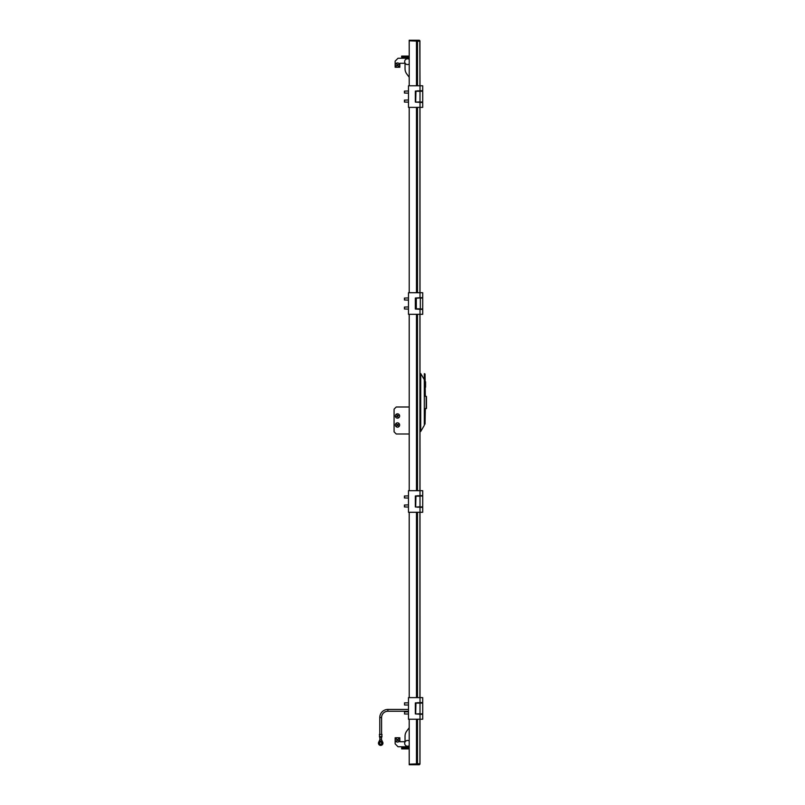 <?xml version="1.0" encoding="UTF-8"?>
<svg xmlns="http://www.w3.org/2000/svg" width="805" height="805" viewBox="0 0 805 805"><rect width="100%" height="100%" fill="white"/><g stroke="black" fill="none" stroke-linecap="round" stroke-linejoin="round"><path stroke-width="1.21" d="M419.304 764.7A1.006 1.006 0 0 0 419.989 763.744L419.989 719.217L422.706 719.217L422.706 714.367L415.33 713.934L415.33 702.916L422.706 702.483L422.706 697.623L420.009 697.623L419.989 512.272L422.706 512.272L422.706 507.412L415.33 506.979L415.33 495.971L422.706 495.538L422.706 490.678L420.009 490.678L419.989 314.322L422.706 314.322L422.706 309.462L415.33 309.029L415.33 298.021L422.706 297.588L422.706 292.728L420.009 292.728L419.989 107.377L422.706 107.377L422.706 102.517L415.33 102.084L415.33 91.066L422.706 90.633L422.706 85.783L420.009 85.783L419.808 40.824L409.212 40.824L409.212 85.783L409.192 77.26L406.706 73.869A8.634 8.634 0 0 1 405.036 68.767L405.036 63.062M409.212 512.272L409.212 697.623L409.192 512.272M409.212 314.322L409.212 490.678L409.192 433.996L396.241 433.996L394.078 431.832L394.078 409.161L396.241 406.998L409.212 406.998L409.192 314.322M409.212 107.377L409.212 292.728L409.192 107.377M416.477 719.217L416.477 764.176L417.493 764.176L417.493 719.217L417.493 764.176L419.164 764.176M417.513 40.824L417.513 85.783L417.493 40.824M418.932 714.005L417.493 714.005M422.223 714.005L415.944 714.005L420.009 713.753L420.009 703.097L415.944 703.097L415.692 713.753L415.692 703.097L420.009 702.846L417.493 702.664M417.493 697.623L417.493 512.272L417.513 697.623M417.493 507.231L418.932 507.049L417.493 507.231M422.223 507.049L415.944 507.049L420.009 506.798L420.009 496.152L415.944 496.152L415.692 506.798L415.692 496.152L420.009 495.9L417.493 495.719M417.493 490.678L417.493 314.322L417.513 490.678M418.932 309.1L417.493 309.1M417.493 292.728L417.493 107.377L417.513 292.728M418.932 102.154L417.493 102.154M422.223 102.154L415.944 102.154L420.009 101.903L420.009 91.247L415.944 91.247L415.692 101.903L415.692 91.247L420.009 90.995L417.493 90.814M405.036 741.938L405.036 736.233A8.634 8.634 0 0 1 406.706 731.131L409.212 727.72L409.192 719.217L409.212 764.75L409.192 748.912L407.753 748.912L407.753 747.835L409.212 747.835L409.192 746.758L398.032 746.758L395.154 743.87L395.154 737.752L399.833 737.752L399.833 741.717L405.036 741.717M416.477 764.176L409.212 764.176L416.225 764.207L416.225 764.75L409.212 764.75L409.192 764.207L419.455 763.744M416.95 764.75L416.95 764.207L419.304 764.207L419.304 764.75L416.225 764.75M416.95 764.207L416.225 764.207M409.192 432.013L409.192 408.98L409.212 432.013M405.036 63.283L399.833 63.283L399.833 67.248L395.154 67.248L395.154 61.13L398.032 58.242L409.212 58.242L409.192 57.165L401.635 57.165L401.635 56.088L407.753 56.088L407.753 57.165M407.753 56.088L409.212 56.088L409.192 40.25L409.192 40.793L419.989 41.256A1.006 1.006 0 0 0 419.304 40.3M416.225 40.25L409.212 40.25L409.192 40.793L416.225 40.793L416.225 40.25L416.95 40.25L416.225 40.793M417.04 40.793L417.04 40.25L419.304 40.25L419.304 40.793L416.95 40.793M421.729 90.995L415.511 91.066L415.511 102.084L421.085 102.336M420.009 90.814L420.009 85.783L408.487 85.783L408.487 107.377L420.009 107.377L420.009 102.336M421.085 102.517L421.729 102.154M420.009 102.154L422.706 101.903L422.706 91.247L420.009 91.247L422.223 90.995M421.085 297.77L415.511 298.021L415.511 309.029L421.085 309.281L420.009 309.281L420.009 314.322L408.487 314.322L408.487 292.728L420.009 292.728L420.009 297.77L422.082 297.951M422.082 309.1L416.165 309.1M416.165 297.951L415.944 308.848L415.944 298.202L420.301 297.951L416.296 298.202L416.296 308.848L420.331 308.848L420.331 298.202L422.454 297.951M421.729 702.846L415.511 702.916L415.511 713.934L421.085 714.186M420.009 702.664L420.009 697.623L408.487 697.623L408.487 719.217L420.009 719.217L420.009 714.186M421.085 714.367L421.729 714.005M420.009 714.005L422.706 713.753L422.706 703.097L420.009 703.097L422.223 702.846M421.085 495.719L415.511 495.971L415.511 506.979L421.085 507.231L420.009 507.231L420.009 512.272L408.487 512.272L408.487 490.678L420.009 490.678L420.009 495.719L421.729 495.9M421.085 507.412L421.729 507.049M422.706 496.152L420.009 495.9L422.706 496.152L422.706 506.798L418.932 507.049M425.03 381.801L425.573 381.801L425.573 387.205L425.03 387.205M419.989 373.53L420.713 373.53L420.713 431.47L424.316 425.352L424.316 373.711L425.03 374.063L425.322 396.201M420.713 373.53L424.316 379.648M424.668 408.799L425.322 408.799L425.03 424.094L424.668 408.799L425.312 408.507L424.316 408.799M424.316 424.456L424.316 425.352M420.713 431.47L419.989 431.47M425.312 408.507L426.177 408.507L426.177 396.493L424.668 396.201L425.03 374.063M425.03 395.909L426.469 396.493L426.469 408.507L425.312 408.799M424.316 396.201L424.919 396.161M409.212 64.018A2.878 2.878 0 0 1 404.674 61.663A2.878 2.878 0 0 1 409.212 59.308M409.212 740.982A2.878 2.878 0 0 0 404.674 743.337A2.878 2.878 0 0 0 409.212 745.692M404.553 714.005L404.553 711.841L404.553 714.005L408.487 714.005M404.553 711.841L408.487 711.841M408.487 705.009L404.553 705.009L404.553 702.846L404.553 704.989M404.553 702.856L408.487 702.846M404.442 497.913L404.442 496.041M404.553 495.94L404.553 498.013M404.442 506.878L404.442 505.067M404.553 504.977L404.553 506.979M404.442 299.903L404.442 298.142M404.553 298.051L404.553 300.003M404.442 308.899L404.442 307.148M404.553 307.047L404.553 308.999M404.442 92.967L404.442 91.186M404.553 91.086L404.553 93.068M404.442 102.004L404.442 100.152M404.553 100.051L404.553 102.104M407.753 747.835L401.635 747.835L401.635 748.912L407.753 748.912M399.049 738.406A2.163 2.163 0 0 0 395.99 738.366A2.163 2.163 0 0 0 395.949 741.425A2.163 2.163 0 0 0 399.008 741.465A2.163 2.163 0 0 0 399.049 738.406M398.374 739.06L397.75 739.916L398.475 740.67L397.489 740.167L396.744 740.902L397.247 739.916L396.513 739.161L397.499 739.664L398.374 739.06M399.491 64.259A2.163 2.163 0 0 0 396.674 63.092A2.163 2.163 0 0 0 395.497 65.909A2.163 2.163 0 0 0 398.324 67.077A2.163 2.163 0 0 0 399.491 64.259M398.626 64.621L397.73 65.185L398.133 66.151L397.398 65.316L396.432 65.718L397.257 64.984L396.865 64.018L397.6 64.853L398.626 64.621M399.34 414.867A2.163 2.163 0 0 0 396.362 414.152A2.163 2.163 0 0 0 395.658 417.131A2.163 2.163 0 0 0 398.626 417.835A2.163 2.163 0 0 0 399.34 414.867M398.535 415.36L397.74 416.054L397.982 417.131L397.439 416.245L396.362 416.487L397.247 415.933L397.006 414.857L397.559 415.752L398.535 415.36M399.179 423.641A2.163 2.163 0 0 0 396.141 423.309A2.163 2.163 0 0 0 395.819 426.348A2.163 2.163 0 0 0 398.857 426.68A2.163 2.163 0 0 0 399.179 423.641M398.445 424.225L397.75 425.02L398.405 425.835L397.469 425.251L396.654 425.905L397.247 424.97L396.593 424.155L397.529 424.738L398.445 424.225M408.487 709.436L387.889 709.436A8.1 8.1 0 0 0 379.789 717.527L379.789 734.442M408.487 711.228L387.889 711.228A6.299 6.299 0 0 0 381.59 717.527L381.59 734.442M378.944 741.737L379.97 739.302L379.376 734.442L382.003 734.442L381.409 739.302L382.435 741.737M379.97 739.302L381.409 739.302M379.678 737.33L381.701 737.33M379.376 736.605L382.003 736.605M380.785 744.233A1.077 1.077 0 0 1 379.618 743.246A1.077 1.077 0 0 1 380.594 742.079A1.077 1.077 0 0 1 381.761 743.055A1.077 1.077 0 0 1 380.785 744.233M382.757 744.031A2.254 2.254 0 0 0 381.57 741.083A2.254 2.254 0 0 0 378.622 742.28A2.254 2.254 0 0 0 379.809 745.229A2.254 2.254 0 0 0 382.757 744.031M381.822 743.246A1.137 1.137 0 0 0 380.785 742.029A1.137 1.137 0 0 0 379.558 743.055A1.137 1.137 0 0 0 380.594 744.283A1.137 1.137 0 0 0 381.822 743.246M379.306 742.633L379.195 742.532A1.62 1.62 0 0 0 379.135 742.683L378.602 742.613L378.531 743.186L379.225 743.387L379.105 742.804A1.62 1.62 0 0 1 379.195 742.532L378.803 742.099L379.306 742.633L379.497 742.059A1.62 1.62 0 0 1 379.708 741.868L379.588 741.304L379.749 742.009L380.212 741.606A1.62 1.62 0 0 1 380.483 741.546L380.664 740.992L380.453 741.687L381.047 741.576A1.62 1.62 0 0 1 381.318 741.667L381.741 741.274L381.218 741.767L381.791 741.969A1.62 1.62 0 0 1 381.983 742.18L382.546 742.049L381.842 742.22L382.234 742.673A1.62 1.62 0 0 1 382.295 742.955L382.848 743.126L382.154 742.914L382.264 743.508A1.62 1.62 0 0 1 382.184 743.78L382.576 744.212L382.073 743.679L381.882 744.253A1.62 1.62 0 0 1 381.671 744.444L381.791 745.007L381.63 744.303L381.168 744.706A1.62 1.62 0 0 1 380.896 744.766L380.715 745.319L380.926 744.625L380.332 744.736A1.62 1.62 0 0 1 380.061 744.645L379.638 745.038L380.161 744.544L379.588 744.343A1.62 1.62 0 0 1 379.397 744.132L378.833 744.263L379.537 744.092L379.145 743.639A1.62 1.62 0 0 1 379.085 743.357L378.531 743.186M378.833 744.263L379.145 743.639A1.62 1.62 0 0 1 379.085 743.357L379.225 743.387M378.803 742.099L379.497 742.059A1.62 1.62 0 0 1 379.708 741.868L379.749 742.009M379.588 741.304L380.212 741.606A1.62 1.62 0 0 1 380.483 741.546L380.453 741.687M380.664 740.992L381.047 741.576A1.62 1.62 0 0 1 381.318 741.667L381.218 741.767M381.741 741.274L381.791 741.969A1.62 1.62 0 0 1 381.983 742.18L381.842 742.22M382.546 742.049L382.234 742.673A1.62 1.62 0 0 1 382.295 742.955L382.154 742.914M382.848 743.126L382.264 743.508A1.62 1.62 0 0 1 382.184 743.78L382.073 743.679M382.576 744.212L381.882 744.253A1.62 1.62 0 0 1 381.671 744.444L381.63 744.303M381.791 745.007L381.168 744.706A1.62 1.62 0 0 1 380.896 744.766L380.926 744.625M380.715 745.319L380.332 744.736A1.62 1.62 0 0 1 380.061 744.645L380.161 744.544M379.638 745.038L379.588 744.343A1.62 1.62 0 0 1 379.397 744.132L379.537 744.092M419.928 41.256L419.928 85.783M419.928 107.377L419.928 292.728M419.928 314.322L419.928 490.678M419.928 512.272L419.928 697.623M419.928 719.217L419.928 763.744M416.477 40.824L416.477 85.783M416.477 107.377L416.477 292.728M416.477 314.322L416.477 490.678M416.477 512.272L416.477 697.623M417.04 764.207L417.04 764.75M420.301 309.1L422.706 308.848L422.706 298.202M420.713 374.245L419.989 374.245M419.989 430.756L420.713 430.756M424.668 373.711L424.316 377.666M387.889 709.436L387.889 711.228M379.789 717.527L381.59 717.527M415.944 308.879L415.944 298.172M404.442 497.953L408.487 498.054M404.442 496.001L408.487 495.9M404.442 506.949L408.487 507.049M404.442 505.007L408.487 504.896M404.442 299.993L408.487 300.104M404.442 298.051L408.487 297.951M404.442 308.999L408.487 309.1M404.442 307.047L408.487 306.947M404.442 93.048L408.487 93.159M404.442 91.106L408.487 90.995M404.442 102.044L408.487 102.154M404.442 100.102L408.487 99.991"/></g></svg>
